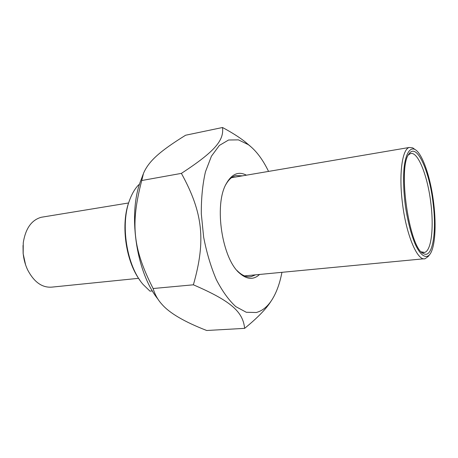 <?xml version="1.0" encoding="UTF-8"?>
<svg xmlns="http://www.w3.org/2000/svg" width="458" height="458" viewBox="0 0 458 458"><rect width="100%" height="100%" fill="white"/><g stroke="black" fill="none" stroke-linecap="round" stroke-linejoin="round"><path stroke-width="0.69" d="M157.873 299.028C135.889 271.903 127.542 212.501 141.156 179.639L143.182 174.183M222.525 127.507L185.605 135.23C160.008 151.134 148.77 161.021 143.503 173.324L141.74 180.521C130.335 224.311 132.809 248.62 153.121 288.517C154.924 294.603 157.838 299.841 161.863 304.232C169.477 313.095 184.419 321.848 206.695 330.493L244.624 328.363C242.992 312.27 232.023 301.444 193.379 284.807C206.06 240.444 202.968 212.621 181.391 173.376C215.609 151.048 224.036 140.119 222.525 127.507C231.771 132.482 239.202 137.177 244.818 141.591L250.337 146.239M271.468 300.54L270.764 301.599C266.052 309.07 257.339 317.989 244.624 328.363M268.554 171.412C262.72 159.344 255.97 150.424 248.31 144.654L238.429 139.867L228.571 140.011L219.348 145.449L211.424 156.201L205.436 171.847C202.573 184.448 201.194 198.446 201.308 213.829L203.644 237.147C206.632 252.621 210.852 266.768 216.308 279.586C222.29 291.168 228.788 300.179 235.801 306.625L246.278 312.27L256.297 312.505C262.239 310.919 267.386 306.803 271.726 300.156C276.403 292.857 279.804 283.576 281.933 272.321M141.74 180.521L181.391 173.376M153.121 288.517L193.379 284.807M225.748 184.723C228.582 179.651 231.943 176.599 235.818 175.574L242.408 175.855M255.53 274.84L251.121 276.655C247.011 277.388 242.803 275.819 238.486 271.943L237.13 270.621M246.404 175.179C238.492 171.029 231.748 173.925 226.172 183.87C213.834 205.075 222.096 259.033 239.757 273.34C247.062 279.609 253.663 279.981 259.56 274.457M245.477 276.243L246.358 275.716M233.328 177.401L232.338 177.126M139.432 184.614L138.757 184.734C135.156 188.398 132.185 193.322 129.843 199.499C120.019 223.859 126.626 265.795 143.131 284.504L149.955 291.128L152.411 290.91M129.459 200.541L129.385 200.747C120.42 223.178 125.469 261.071 139.988 280.342M138.597 278.321L52.481 287.063C42.491 288.128 34.201 282.386 27.617 269.836C25.247 264.804 23.77 259.371 23.175 253.537L23.255 242.837C25.511 228.536 31.522 220.012 41.277 217.269L43.184 216.955M23.02 245.442L23.135 253.618L25.585 264.81M414.891 149.44L412.732 147.86L409.263 147.47C402.319 149.027 398.786 173.565 402.33 202.196C406.006 234.685 417.559 261.701 425.196 258.667L428.27 256.394L429.627 254.659M408.416 154.953L410.379 153.636C417.873 150.814 427.778 176.187 430.886 203.466C433.955 227.872 431.333 250.961 424.532 252.432L421.349 251.837L423.358 253.514C432.455 259.257 436.88 232.59 433.108 203.255C429.507 170.817 416.625 142.192 409.074 153.865C397.418 166.741 409.206 248.442 423.358 253.514M433.697 203.283C436.485 225.823 435.037 247.744 429.793 254.453C425.854 259.171 420.278 255.472 414.977 243.639C410.958 233.723 407.803 221.489 405.513 206.93C403.595 192.246 403.114 179.187 404.07 167.743C405.685 153.791 409.813 147.201 414.759 149.371C422.379 153.035 430.715 177.715 433.697 203.283M248.31 144.654L244.818 141.591M238.486 271.943L239.757 273.34M249.232 276.832L251.121 276.655M41.277 217.269L128.606 202.963M409.263 147.47L231.49 177.715M424.011 258.781L244.503 275.893M424.532 252.432L423.484 252.541M414.759 149.371L412.732 147.86"/></g></svg>
